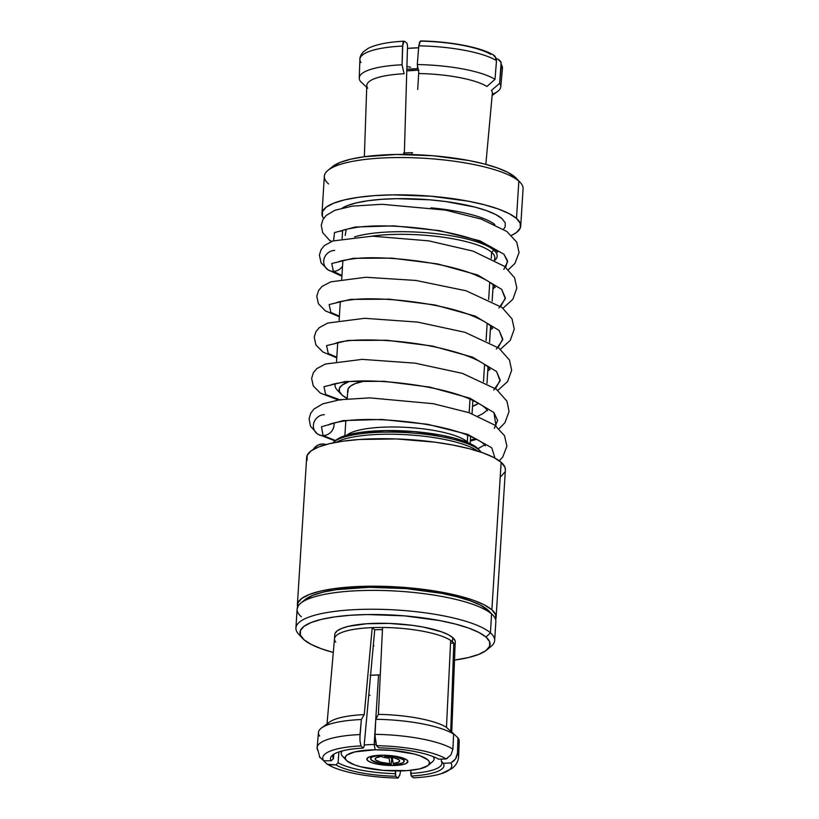 <?xml version="1.0" encoding="UTF-8"?>
<svg xmlns="http://www.w3.org/2000/svg" width="819" height="819" viewBox="0 0 819 819"><rect width="100%" height="100%" fill="white"/><g stroke="black" fill="none" stroke-linecap="round" stroke-linejoin="round"><path stroke-width="1.23" d="M342.537 266.236A10.821 10.002 131 0 1 333.415 271.365L341.953 275.522L333.415 271.365A10.821 10.002 -49 0 0 342.537 266.236M503.828 269.4L507.616 261.834L503.91 254.197L479.883 240.796L439.619 230.661L393.949 225.86L355.139 227.027L334.49 232.606L333.579 240.704L334.49 232.606L355.139 227.027L393.949 225.86L439.619 230.661L479.883 240.796L503.91 254.197L507.524 260.718L505.712 267.281M333.998 422.921A10.821 10.002 131 0 1 323.075 435.616L335.585 440.52L323.075 435.616A10.821 10.002 -49 0 0 333.998 422.921M470.393 440.151L475.45 438.667L470.393 440.151M496.027 426.085L493.949 412.581L469.983 398.208L429.78 387.1L384.172 381.316L345.423 381.5L323.986 386.681L325.665 394.553L339.486 399.805M493.755 390.09L500.122 380.927L496.529 371.519L472.563 357.135L432.36 346.027L386.752 340.254L348.003 340.438L326.576 345.618L328.245 353.491L336.814 357.217L328.245 353.491L326.576 345.618L348.003 340.438L386.752 340.254L432.36 346.027L472.563 357.135L496.529 371.519L500.194 380.118L495.536 388.626M496.345 349.027L502.712 339.865L499.109 330.456L475.153 316.073L434.95 304.965L389.332 299.191L350.593 299.375L329.156 304.555L330.825 312.428L339.394 316.154L330.825 312.428L329.156 304.555L350.593 299.375L389.332 299.191L434.95 304.965L475.153 316.073L499.109 330.456L502.774 339.046L498.116 347.563M498.925 307.964L505.292 298.802L501.699 289.394L477.733 275.01L437.53 263.902L391.922 258.128L353.173 258.313L331.736 263.493L333.415 271.365L331.736 263.493L353.173 258.313L391.922 258.128L437.53 263.902L477.733 275.01L501.699 289.394L505.364 297.983L500.706 306.501M326.453 444.737L322.553 444A10.821 10.002 131 0 0 313.155 449.549L315.049 447.174L318.54 444.85L322.553 444A10.821 10.002 131 0 1 325.982 444.553M494.993 458.138L491.728 447.778L467.71 434.377L427.446 424.252L381.767 419.451L342.966 420.608L321.468 426.771L323.075 435.616L321.468 426.771L342.966 420.608L381.767 419.451L427.446 424.252L467.71 434.377L491.728 447.778L494.993 458.138M499.262 460.81L502.743 457.033L506.889 446.15L504.545 435.749L494.727 425.102L469.092 412.694L433.282 403.695L369.778 397.87L340.069 399.713L322.778 403.839L313.943 409.07L310.718 413.257L309.08 418.796L310.493 426.197L317.373 433.886A10.821 10.002 -49 0 0 323.075 435.616A10.821 10.002 131 0 1 316.584 433.261A10.821 10.002 131 0 1 314.25 421.703A10.821 10.002 131 0 1 324.396 414.67M340.878 400.153L325.665 394.553L323.986 386.681L345.423 381.5L384.172 381.316L429.78 387.1L469.983 398.208L493.949 412.581L497.614 420.444L494.338 428.317M328.03 269.85A10.821 10.002 -49 0 0 333.415 271.365A10.821 10.002 131 0 1 326.607 268.724A10.821 10.002 131 0 1 324.672 257.238A10.821 10.002 131 0 1 334.725 250.409M346.181 229.33L345.219 235.422M508.404 269.646L514.926 263.442L519.062 252.559L516.717 242.158L506.9 231.511L481.275 219.103L445.464 210.104L381.961 204.289L352.252 206.132L334.951 210.258L326.126 215.479L322.891 219.676L321.263 225.215L322.676 232.616L329.545 240.295A10.821 10.002 -49 0 0 331.623 241.4L329.361 240.162M520.73 226.075L523.075 188.79A99.57 24.253 -176.4 0 0 518.837 181.132L516.492 218.427A99.57 24.253 3.6 0 1 520.73 226.075A99.57 24.253 3.6 0 1 511.527 235.381L516.441 232.524L520.26 228.081L520.27 223.321L516.492 218.427L518.837 181.132A99.57 24.253 3.6 0 1 520.27 182.504L516.339 178.317A95.239 23.198 -176.4 0 0 514.967 177.006L518.837 181.132L514.967 177.006A95.239 23.198 -176.4 0 0 422.819 155.037A95.239 23.198 -176.4 0 0 332.34 166.738L327.907 170.403A99.57 24.253 3.6 0 1 422.502 158.169A99.57 24.253 3.6 0 1 518.837 181.132A99.57 24.253 -176.4 0 0 409.93 157.657A99.57 24.253 -176.4 0 0 324.344 176.28L321.99 213.575A99.57 24.253 3.6 0 1 407.575 194.942A99.57 24.253 3.6 0 1 516.492 218.427L509.049 213.585L498.239 208.978L484.479 204.791L468.294 201.187L431.193 196.232L392.598 194.861L374.6 195.618L358.384 197.307L344.604 199.856L333.763 203.173L326.29 207.125L322.471 211.568L322.451 216.339L323.618 218.438A99.57 24.253 3.6 0 1 321.99 213.575M494.86 224.549A77.918 18.98 -176.4 0 0 430.937 207.842A77.918 18.98 -176.4 0 1 494.86 224.549M342.342 208.006A84.418 20.567 3.6 0 1 423.925 199.386A84.418 20.567 3.6 0 1 502.016 218.642L495.71 214.527L486.547 210.626L474.877 207.084L445.894 201.566L429.699 199.816L396.98 198.669L381.715 199.304L367.966 200.727L356.285 202.897L347.092 205.702L342.342 208.006M494.727 260.166L494.86 258.108A75.757 18.458 -176.4 0 0 491.635 252.283L493.837 250.153L493.918 248.812L493.837 250.153A77.918 18.98 3.6 0 1 497.153 256.142A77.918 18.98 3.6 0 1 494.911 260.258A77.918 18.98 -176.4 0 0 493.837 250.153L491.635 252.283A75.757 18.458 3.6 0 1 494.348 259.961M491.635 252.283L491.246 258.394L491.635 252.283A75.757 18.458 -176.4 0 0 371.662 236.169A75.757 18.458 3.6 0 1 491.635 252.283M489.742 282.32L488.667 299.457L489.742 282.32M487.162 323.382L486.087 340.52L487.162 323.382M484.582 364.445L483.497 381.582L484.582 364.445M478.491 403.327A71.427 17.404 3.6 0 1 472.522 406.367L478.603 403.255M347.225 398.484A71.427 17.404 3.6 0 1 342.158 395.147A71.427 17.404 3.6 0 1 341.124 394.164A71.427 17.404 3.6 0 1 349.211 381.572L342.188 385.032L339.455 388.216L339.435 391.636L342.158 395.147L347.491 398.618M404.32 154.443L407.524 45.762L404.32 154.443M485.831 164.353L492.342 93.356A62.899 15.326 -176.4 0 0 491.461 90.377L499.621 83.354L491.461 90.377M469.993 399.14L469.144 412.715L469.993 399.14M467.311 441.861A62.766 15.295 3.6 0 0 406.5 427.375A62.766 15.295 3.6 0 0 346.898 435.135A62.766 15.295 3.6 0 1 406.5 427.375A62.766 15.295 3.6 0 1 467.311 441.861L467.731 435.227L467.311 441.861A62.766 15.295 3.6 0 1 468.253 442.762M479.187 450.061L479.095 451.556L479.187 450.061A75.757 18.458 3.6 0 1 480.282 451.105A75.757 18.458 3.6 0 1 481.234 452.262A75.757 18.458 -176.4 0 0 479.187 450.061L477.252 447.993L479.187 450.061A75.757 18.458 -176.4 0 0 403.583 432.463A75.757 18.458 -176.4 0 0 332.831 442.925A75.757 18.458 3.6 0 1 333.917 441.891A75.757 18.458 3.6 0 1 405.886 432.586A75.757 18.458 3.6 0 1 479.187 450.061M496.109 617.444L505.384 469.952A99.57 24.253 -176.4 0 0 501.146 462.295L491.871 609.786A99.57 24.253 3.6 0 1 496.109 617.444A99.57 24.253 3.6 0 1 495.608 619.512L495.649 614.69L491.871 609.786L501.146 462.295A99.57 24.253 -176.4 0 0 392.24 438.82A99.57 24.253 -176.4 0 0 306.654 457.442L297.369 604.944A99.57 24.253 3.6 0 1 382.954 586.312A99.57 24.253 3.6 0 1 491.871 609.786L484.428 604.944L473.617 600.347L459.858 596.16L443.673 592.546L406.572 587.592L387.09 586.435L349.979 586.988L333.763 588.666L319.973 591.216L309.142 594.533L301.668 598.494L297.85 602.938L297.829 607.698M477.774 451.126A75.757 18.458 3.6 0 0 407.842 434.807A75.757 18.458 3.6 0 0 336.414 442.24A75.757 18.458 3.6 0 1 406.848 434.746A75.757 18.458 3.6 0 1 477.078 450.634M480.282 451.105L478.316 449.007A73.587 17.926 -176.4 0 0 477.252 447.993A73.587 17.926 -176.4 0 0 406.05 431.019A73.587 17.926 -176.4 0 0 336.138 440.069L333.917 441.891M494.656 640.489L495.843 621.631A99.57 24.253 -176.4 0 0 491.605 613.974A99.57 24.253 3.6 0 1 493.038 615.356L489.107 611.169A95.239 23.198 -176.4 0 0 487.735 609.848L491.605 613.974L490.417 632.831A99.57 24.253 3.6 0 1 494.656 640.489A99.57 24.253 3.6 0 1 488.513 648.177A99.57 24.253 -176.4 0 0 491.093 646.375A99.57 24.253 -176.4 0 0 490.417 632.831L486.015 637.09A95.239 23.198 3.6 0 1 486.66 650.03A95.239 23.198 3.6 0 1 454.514 660.083L468.458 657.534L478.818 654.361L485.964 650.573L489.619 646.324L489.639 641.768L486.015 637.09L478.9 632.452L468.56 628.05L455.405 624.047L439.916 620.597L404.432 615.857L367.516 614.547L350.297 615.274L334.787 616.881L321.601 619.318L311.23 622.491L304.084 626.279L300.43 630.528L300.419 635.083L304.033 639.772L311.148 644.399L321.488 648.812L333.292 652.456A95.239 23.198 3.6 0 1 304.033 639.772A95.239 23.198 3.6 0 1 302.661 638.462A95.239 23.198 3.6 0 1 370.034 614.526A95.239 23.198 3.6 0 1 486.015 637.09L490.417 632.831A99.57 24.253 -176.4 0 0 369.154 609.244A99.57 24.253 -176.4 0 0 298.73 634.264L302.661 638.462M375.03 735.882L376.494 745.669L378.757 747.819A56.839 13.851 3.6 0 1 438.656 759.213L446.181 758.926L450.921 754.913L452.897 749.139L453.624 734.111L446.468 727.323L450.665 640.417A60.391 14.711 3.6 0 1 452.467 641.768A60.391 14.711 3.6 0 1 453.798 643.13L450.532 643.171L453.798 643.13A60.391 14.711 3.6 0 1 455.036 646.406L455.303 642.219A60.391 14.711 -176.4 0 0 452.723 637.581L452.467 641.768A60.391 14.711 3.6 0 1 453.798 643.13L450.737 731.029L457.985 737.899L457.463 753.101L455.548 758.947L450.87 762.991L443.345 763.277L441.328 761.26L441.4 759.111L441.328 761.26A54.627 13.309 3.6 0 1 441.902 763.349A54.627 13.309 3.6 0 1 410.698 773.423L411.251 776.033L413.534 777.825A64.629 15.745 -176.4 0 0 450.87 762.991L443.345 763.277A56.839 13.851 3.6 0 1 411.251 776.033L410.8 770.31L410.698 773.423A54.627 13.309 -176.4 0 0 441.328 761.26L443.345 763.277A56.839 13.851 3.6 0 1 411.251 776.033L413.534 777.825A64.629 15.745 3.6 0 0 441.134 773.72A64.629 15.745 3.6 0 0 450.87 762.991L453.859 760.943L456.091 758.046L457.299 754.637M359.848 738.154L361.363 719.522L364.26 714.588L372.215 627.62L374.733 629.801A51.73 12.602 3.6 0 1 382.453 629.627A51.73 12.602 -176.4 0 0 374.733 629.801L364.066 746.559L363.247 748.054L360.984 745.894A64.629 15.745 -176.4 0 0 323.659 760.728L331.152 760.8L333.425 758.732L333.835 754.197M380.518 669.942L380.2 674.928L380.518 669.942M393.294 765.519A20.567 5.006 3.6 0 1 366.83 759.07A20.567 5.006 3.6 0 1 381.419 755.21L369.267 756.92L366.932 758.66L367.711 760.656L371.478 762.602L377.661 764.219L393.294 765.519L400.358 765.018L405.446 763.799L407.78 762.069L407.002 760.073L403.235 758.128L397.051 756.51L381.419 755.21A20.567 5.006 3.6 0 1 407.872 761.66A20.567 5.006 3.6 0 1 393.294 765.519L393.407 763.717L393.294 765.519M374.181 744.502L375.163 749.784A42.209 10.278 3.6 0 1 416.779 754.729A42.209 10.278 3.6 0 1 427.968 765.509A42.209 10.278 3.6 0 1 399.549 770.945A42.209 10.278 3.6 0 1 346.417 760.38A42.209 10.278 3.6 0 1 375.163 749.784L374.181 744.502A46.54 11.333 3.6 0 1 376.095 744.491A46.54 11.333 -176.4 0 0 374.181 744.502L378.552 674.948L374.181 744.502A46.54 11.333 -176.4 0 0 364.209 744.983A46.54 11.333 3.6 0 1 374.181 744.502M427.968 765.509L432.391 761.844A46.54 11.333 -176.4 0 0 433.128 756.592A46.54 11.333 3.6 0 1 434.06 759.1A46.54 11.333 3.6 0 1 429.361 763.625M370.577 675.276A46.54 11.333 -176.4 0 1 378.552 674.948L380.272 674.928A46.54 11.333 -176.4 0 0 378.552 674.948L370.137 675.296M417.7 89.445L418.765 72.41L417.7 89.445M418.335 70.117A38.964 9.49 -176.4 0 0 406.777 70.895L418.918 70.106M417.352 68.755L417.536 65.878L417.352 68.755A44.369 10.811 3.6 0 1 418.079 68.745L417.352 68.755A44.369 10.811 3.6 0 0 406.828 69.287L417.352 68.755M418.642 47.799A44.369 10.811 -176.4 0 0 407.442 48.403L418.673 47.799M403.521 153.051L412.581 152.692A45.454 11.077 -176.4 0 0 411.742 152.703L411.619 154.566L411.742 152.703A45.454 11.077 -176.4 0 0 404.361 152.989M406.91 66.482L410.575 67.23M391.697 758.517L391.298 764.803L391.697 758.517L389.731 756.807L391.697 758.517L391.717 757.155M378.511 755.313L371.918 757.063L370.618 758.548L371.457 760.175L378.962 763.175L391.298 764.803L389.926 763.605A15.346 3.737 -176.4 0 1 375.542 758.189A15.346 3.737 -176.4 0 1 381.531 756.326L382.176 755.2L381.531 756.326L380.272 755.231L381.531 756.326L375.972 757.841L375.163 758.926L375.819 760.114L381.132 762.315L389.926 763.605L388.861 756.684L389.926 763.605L391.298 764.803A19.912 4.853 3.6 0 1 370.608 758.65A19.912 4.853 3.6 0 1 378.501 755.313M386.681 755.313A19.912 4.853 3.6 0 1 404.156 761.24A19.912 4.853 3.6 0 1 394.604 764.751L393.233 763.564L392.137 757.237L392.076 758.138L393.949 757.657L392.076 758.138L393.233 763.564L398.792 762.049L399.6 760.964L398.945 759.776L393.632 757.575L384.838 756.285L383.609 755.21L384.838 756.285A15.346 3.737 3.6 0 1 399.099 759.919A15.346 3.737 3.6 0 1 393.233 763.564L394.604 764.751L402.846 762.827L404.146 761.342L403.306 759.715L395.802 756.715L386.67 755.302M388.769 758.189A10.821 2.641 3.6 0 1 381.183 756.367A10.821 2.641 3.6 0 0 388.769 758.189M368.765 695.075L370.065 695.331M345.27 758.333A46.54 11.333 3.6 0 1 341.175 753.255A46.54 11.333 3.6 0 1 342.414 750.89A46.54 11.333 -176.4 0 0 342.485 756.183L346.417 760.38M375.163 749.784L391.523 750.358L414.107 753.992L419.942 755.763L427.682 759.766L429.289 761.844L429.279 763.861L427.661 765.745L419.901 768.836L407.176 770.628L383.19 770.372L360.595 766.738L354.76 764.966L347.031 760.964L345.423 758.885L345.434 756.869L347.051 754.975L354.811 751.893L375.163 749.784M338.923 751.914L338.093 762.776L335.841 764.864L328.337 764.803A64.629 15.745 -176.4 0 0 398.034 778.05L395.751 776.258L395.485 770.955L395.27 773.658A54.627 13.309 3.6 0 1 338.093 762.776L338.923 751.914M326.996 764.025L324.59 761.65M333.824 754.319L333.425 758.732L331.152 760.8A56.839 13.851 3.6 0 1 332.749 754.954A56.839 13.851 3.6 0 1 363.247 748.054L364.066 746.559L374.733 629.801L372.215 627.62A60.391 14.711 3.6 0 1 382.555 627.467L378.388 714.373L375.788 719.307L375.061 734.336L375.307 740.55L376.494 745.669A64.629 15.745 3.6 0 1 446.181 758.926A64.629 15.745 -176.4 0 0 376.494 745.669L378.757 747.819A56.839 13.851 3.6 0 1 438.656 759.213L446.181 758.926L447.624 758.118M400.532 771.396L399.938 774.498L398.034 778.05L395.751 776.258A56.839 13.851 3.6 0 1 335.841 764.864L338.093 762.776A54.627 13.309 -176.4 0 0 395.27 773.658L395.751 776.258A56.839 13.851 3.6 0 1 335.841 764.864L327.405 764.301L332.432 766.932M333.425 758.732A54.627 13.309 3.6 0 1 332.862 756.49A54.627 13.309 3.6 0 1 334.029 754.084A54.627 13.309 -176.4 0 0 333.425 758.732M319.471 756.869L323.659 760.728L331.152 760.8A56.839 13.851 3.6 0 1 363.247 748.054L360.984 745.894L359.971 740.755L359.991 734.561A70.884 17.271 -176.4 0 0 317.158 747.399M323.659 760.728A64.629 15.745 3.6 0 1 360.984 745.894M359.991 734.561L361.363 719.522A70.516 17.179 -176.4 0 0 318.458 732.462L317.137 747.552A70.884 17.271 3.6 0 1 359.991 734.561M318.294 751.125A70.884 17.271 3.6 0 1 317.137 747.552L319.963 757.636M361.363 719.522L364.26 714.588A62.551 15.233 -176.4 0 0 329.586 722.041L321.55 727.958A70.516 17.179 3.6 0 1 361.363 719.522M319.666 736.086A70.516 17.179 3.6 0 1 321.55 727.958M327.047 725.091A62.551 15.233 3.6 0 1 364.26 714.588L372.215 627.62A60.391 14.711 -176.4 0 0 334.5 638.738L327.027 723.924M335.043 633.425L337.356 630.722L341.892 628.327L348.464 626.31L366.656 623.74L389.179 623.413L412.581 625.368L423.495 627.119L441.656 631.848L448.218 634.643L452.723 637.581A60.391 14.711 -176.4 0 0 386.67 623.341A60.391 14.711 -176.4 0 0 334.756 634.633L334.49 638.83A60.391 14.711 3.6 0 1 372.215 627.62A60.391 14.711 3.6 0 1 382.555 627.467A60.391 14.711 3.6 0 1 450.665 640.417A60.391 14.711 3.6 0 1 452.467 641.768L452.723 637.581L455.016 640.55L455.292 642.291M335.729 642.106A60.391 14.711 3.6 0 1 334.49 638.83M491.605 613.974A99.57 24.253 -176.4 0 0 382.698 590.499A99.57 24.253 -176.4 0 0 297.113 609.131L295.925 627.989A99.57 24.253 3.6 0 1 381.511 609.356A99.57 24.253 3.6 0 1 490.417 632.831L491.605 613.974L487.735 609.848A95.239 23.198 -176.4 0 0 395.587 587.878A95.239 23.198 -176.4 0 0 305.108 599.59L300.675 603.255A99.57 24.253 3.6 0 1 395.27 591.011A99.57 24.253 3.6 0 1 491.605 613.974M300.163 635.646A99.57 24.253 3.6 0 1 295.925 627.989M301.351 616.789A99.57 24.253 3.6 0 1 300.675 603.255M452.897 749.139A70.884 17.271 -176.4 0 0 375.061 734.336A70.884 17.271 3.6 0 1 452.897 749.139L453.624 734.111A70.516 17.179 -176.4 0 0 375.788 719.307L375.061 734.336M378.388 714.373L375.788 719.307A70.516 17.179 3.6 0 1 453.624 734.111L446.468 727.323A62.551 15.233 -176.4 0 0 378.388 714.373A62.551 15.233 3.6 0 1 446.468 727.323L450.665 640.417A60.391 14.711 -176.4 0 0 382.555 627.467L378.388 714.373M324.478 761.486L324.027 760.738M399.836 774.876L399.488 775.91M398.525 777.62L398.034 778.05A64.629 15.745 3.6 0 1 332.688 767.045A64.629 15.745 3.6 0 1 328.337 764.803M458.62 756.613A70.884 17.271 -176.4 0 0 457.463 753.101A70.884 17.271 3.6 0 1 458.63 756.459L459.203 741.318A70.516 17.179 -176.4 0 0 457.985 737.899L457.463 753.101M451.76 732.002L455.036 646.324A60.391 14.711 -176.4 0 0 453.798 643.13L450.737 731.029L457.985 737.899A70.516 17.179 3.6 0 1 457.76 744.553M297.614 607.063A99.57 24.253 3.6 0 1 297.369 604.944M307.105 460.206L307.125 455.446L310.944 450.993L318.417 447.041L329.258 443.724L343.048 441.175L359.254 439.486L396.376 438.943L434.961 442.158L452.948 445.055L469.133 448.658L482.903 452.846L493.714 457.452L501.146 462.295L504.934 467.188L505.384 470.065M504.913 471.949L501.095 476.402M336.087 440.1L342.199 436.722L350.204 434.265L360.401 432.381L385.688 430.579L414.209 431.593L441.625 435.247L453.593 437.919L463.769 441.011L471.754 444.41L478.388 449.088M348.044 391.943L348.055 388.933L350.46 386.138L355.17 383.64L364.752 380.948A62.766 15.295 -176.4 0 0 347.747 390.202L347.205 398.843M367.69 88.227A62.899 15.326 3.6 0 1 404.105 73.761L402.047 64.793A70.895 17.271 -176.4 0 0 360.401 81.337L366.728 87.326M486.957 86.466L495.014 79.351L496.498 60.616L496.201 58.2L493.069 54.822L494.993 56.163L496.498 60.616A71.427 17.404 -176.4 0 0 418.796 45.844L417.281 64.568L418.98 73.546A62.899 15.326 3.6 0 1 486.957 86.466A62.899 15.326 -176.4 0 0 418.98 73.546L417.281 64.568A70.895 17.271 3.6 0 1 495.014 79.351A70.895 17.271 -176.4 0 0 417.281 64.568L418.796 45.844A71.427 17.404 3.6 0 1 496.498 60.616L495.014 79.351L486.957 86.466M500.757 86.916L502.457 68.346L500.47 61.118L498.065 59.152L495.73 58.712L498.065 59.152L501.136 62.49L499.621 83.354A70.895 17.271 3.6 0 1 500.757 86.916A70.895 17.271 3.6 0 1 492.26 94.257M364.353 156.716L366.789 85.463A62.899 15.326 -176.4 0 1 404.105 73.761L402.047 64.793L402.815 43.786L403.286 42.097L404.668 41.4L406.951 43.161L407.524 45.762L406.951 43.161L404.668 41.4M420.444 41.011L418.796 45.844L419.727 41.851L421.201 41.155A65.111 15.858 3.6 0 1 490.735 54.382M492.147 95.475L497.645 91.431A70.895 17.271 -176.4 0 0 499.621 83.354L501.392 64.865A71.427 17.404 3.6 0 1 502.446 68.499M502.457 68.346A71.427 17.404 -176.4 0 0 501.392 64.865M360.401 81.337A70.895 17.271 3.6 0 1 359.254 78.01A70.895 17.271 3.6 0 1 402.047 64.793L402.59 46.079A71.427 17.404 -176.4 0 0 359.889 59.377C359.715 57.289 360.851 54.791 363.298 51.894L368.171 48.362C376.136 44.38 388.134 41.984 404.166 41.196M360.974 62.613A71.427 17.404 3.6 0 1 359.899 59.224A71.427 17.404 3.6 0 1 402.59 46.079L403.941 41.257M328.583 183.937A99.57 24.253 3.6 0 1 327.907 170.403M338.278 391.021A75.757 18.458 3.6 0 1 335.053 385.196A75.757 18.458 3.6 0 1 335.442 383.62A75.757 18.458 -176.4 0 0 337.182 389.977L341.124 394.164M493.837 250.153A77.918 18.98 -176.4 0 0 430.661 233.108A77.918 18.98 -176.4 0 0 354.525 236.926A77.918 18.98 3.6 0 1 430.661 233.108A77.918 18.98 3.6 0 1 493.837 250.153M503.531 229.248L505.21 226.822L505.221 222.788L502.016 218.642M516.431 178.409L507.852 172.369L497.512 167.967L484.346 163.964L468.857 160.514L433.374 155.774L396.468 154.463L363.738 156.798L350.542 159.234L340.182 162.408L332.279 166.789M305.047 599.641L312.95 595.259L323.31 592.086L336.507 589.649L369.226 587.315L406.142 588.615L441.625 593.355L457.115 596.805L470.28 600.818L480.62 605.221L489.199 611.261M373.955 645.802L373.28 645.659M497.583 252.252L496.683 251.116C494.052 248.167 487.633 244.686 477.416 240.684C461.547 234.94 442.424 230.794 420.055 228.255C395.27 225.522 374.488 225.164 357.719 227.201C347.236 228.9 341.605 230.282 340.827 231.327M344.42 420.935L345.802 421.232M477.938 416.042L482.227 414.015L487.264 410.237M487.5 410.667L486.486 409.244C484.09 406.378 478.46 402.948 469.594 398.966C439.475 385.595 378.665 378.542 348.362 381.654C337.479 383.026 331.562 384.203 330.62 385.206M487.755 371.109L489.854 369.174M490.079 369.604L487.469 366.636C478.398 359.009 460.339 352.324 433.302 346.601C395.812 338.933 351.75 338.227 337.121 342.772L333.2 344.144M490.335 330.047L492.434 328.112M492.659 328.542L491.523 326.976C488.636 323.648 481.9 319.799 471.304 315.417C440.233 302.917 382.842 296.58 353.624 299.519C342.68 300.88 336.742 302.068 335.78 303.081M492.915 288.984L495.024 287.049M495.249 287.469L494.215 286.026C491.318 282.596 484.275 278.593 473.075 274.037C441.789 261.711 385.084 255.538 356.132 258.456C345.239 259.828 339.312 261.015 338.37 262.019M477.979 448.658L484.653 444.86M485.401 445.843L484.5 444.707C481.869 441.758 475.45 438.278 465.243 434.265C449.365 428.521 430.241 424.385 407.872 421.846C383.087 419.103 362.315 418.755 345.536 420.792C335.053 422.491 329.422 423.863 328.644 424.918M317.792 434.162L335.114 440.909M470.341 441.021L476.689 439.312M499.099 428.716L504.985 422.645L509.07 411.414L506.941 401.167L496.355 389.22L462.377 373.362L414.987 363.155L362.203 359.367L325.389 364.046L316.758 368.642L313.39 372.676L311.629 378.409L313.267 385.913L320.29 393.048L338.288 399.989M497.819 390.356L507.575 381.582L511.65 370.362L509.52 360.114L498.945 348.167L465.008 332.319L417.659 322.102L364.65 318.304L327.784 323.044L319.277 327.641L315.939 331.675L314.22 337.141L315.888 344.922L322.993 352.057L336.773 357.821M500.409 349.293L510.268 340.356L514.25 329.136L512.029 318.878L501.975 307.442L466.165 290.806L415.96 280.456L365.796 277.262L330.784 281.838L322 286.455L318.601 290.469L316.799 296.191L318.386 303.706L325.317 310.831L339.363 316.758M502.989 308.231L512.858 299.293L516.83 288.063L514.608 277.805L504.545 266.37L472.993 251.095L428.695 240.847L372.184 236.169L332.79 240.97L324.385 245.557L321.068 249.611L319.39 255.078L321.089 262.848L328.04 269.861M327.907 269.768L341.912 276.238M493.171 284.981L492.147 301.228M490.581 326.044L489.567 342.291M488.001 367.117L486.977 383.353M472.891 400.45L472.051 413.749M470.628 436.425L470.178 443.632M491.093 646.375L486.66 650.03M434.06 759.1L434.193 757.022M370.751 756.428L370.608 758.619M404.156 761.24L404.32 758.548M341.175 753.255L341.308 751.187M441.021 773.76L451.832 768.591C456.111 765.274 458.384 761.23 458.63 756.459M345.833 420.751L344.881 435.749M493.806 55.201C481.244 47.246 449.795 41.411 420.731 40.95M359.254 78.01L359.889 59.377M342.895 260.493L341.718 279.269M340.315 301.556L339.138 320.331M337.735 342.618L336.548 361.404M335.145 383.681L335.053 385.196M342.618 230.467L342.107 238.595"/></g></svg>

